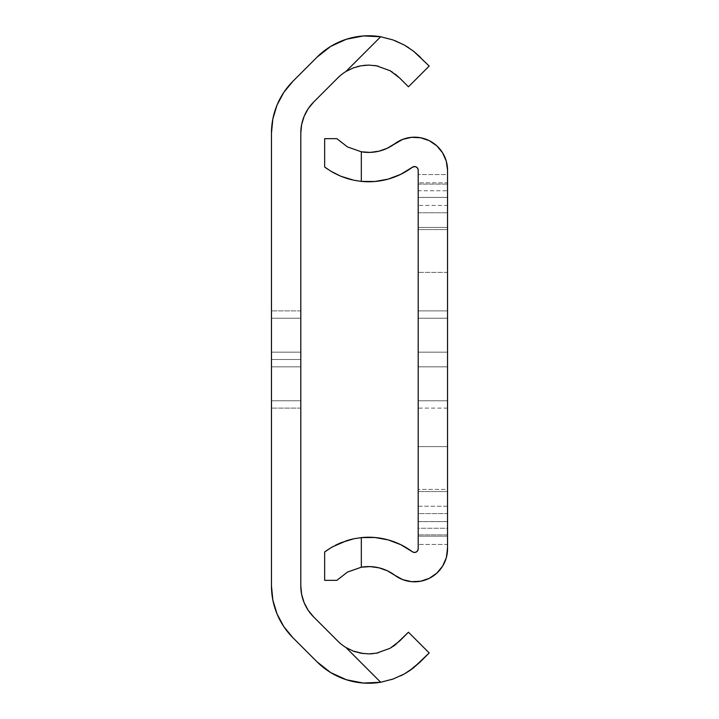 <?xml version="1.0" encoding="UTF-8"?>
<svg xmlns="http://www.w3.org/2000/svg" width="719" height="719" viewBox="0 0 719 719"><rect width="100%" height="100%" fill="white"/><g stroke="black" fill="none" stroke-linecap="round" stroke-linejoin="round"><path stroke-width="0.54" stroke-dasharray="3.6 2.7" d="M271.458 359.5L271.458 318.229L300.803 318.229L300.803 359.5L271.458 359.5L271.458 318.229L300.803 318.229L300.803 359.5L271.458 359.5L271.458 318.229L300.803 318.229L300.803 359.5L271.458 359.5L271.458 318.229L300.803 318.229L300.803 359.5L271.458 359.5L271.458 400.771L271.458 330.318L271.458 359.5L300.803 359.5L300.803 318.229L300.803 400.771L300.803 318.229L271.458 318.229L271.458 400.771L300.803 400.771L271.458 400.771L271.458 359.5L300.803 359.5L300.803 400.771L271.458 400.771L300.803 400.771L300.803 318.229L271.458 318.229L300.803 318.229L271.458 318.229L271.458 400.771L300.803 400.771L271.458 400.771L271.458 359.5L300.803 359.5L300.803 400.771L271.458 400.771L300.803 400.771L300.803 318.229L271.458 318.229L300.803 318.229L271.458 318.229L271.458 400.771L300.803 400.771L271.458 400.771L271.458 359.5L300.803 359.5L300.803 400.771L271.458 400.771L300.803 400.771L300.803 318.229L271.458 318.229L300.803 318.229L271.458 318.229L271.458 400.771L300.803 400.771L271.458 400.771L271.458 359.5M301.647 124.54L304.155 116.28L308.226 108.668L313.7 101.999A44.021 44.021 0 0 0 300.803 133.123L300.803 585.877A44.021 44.021 0 0 0 313.7 617.001L308.226 610.332L304.155 602.72L301.647 594.46M337.804 641.105L313.7 617.001L337.804 641.105M378.095 652.861L390.111 648.268L395.297 644.835M395.315 644.826L408.446 632.199L395.396 644.754M372.999 653.679L376.639 653.158M355.528 651.872L360.839 653.185L368.82 653.895M429.198 652.951L408.446 632.199L429.198 652.951L420.291 661.857L429.198 652.951M392.88 679.113L380.675 682.25L391.621 679.536M393.545 40.129L380.675 36.75A73.005 73.005 0 0 0 317.052 57.143L292.948 81.247A73.365 73.365 0 0 0 271.458 133.123L271.458 585.877A73.365 73.365 0 0 0 292.948 637.753L317.052 661.857A73.005 73.005 0 0 0 380.675 682.25L345.938 647.504L353.137 651.037M271.458 366.834L271.458 310.896L271.458 408.104L271.458 310.896L271.458 408.104L271.458 310.896L271.458 408.104L271.458 310.896L271.458 366.834L300.803 366.834L300.803 408.104L300.803 310.896L300.803 408.104L300.803 310.896L300.803 408.104L300.803 310.896L300.803 408.104L300.803 310.896L300.803 408.104L300.803 366.834L271.458 366.834L271.458 408.104L271.458 366.834L300.803 366.834L300.803 352.166L271.458 352.166L271.458 366.834L271.458 352.166L300.803 352.166L300.803 310.896L300.803 352.166L271.458 352.166L271.458 310.896L271.458 352.166L300.803 352.166L300.803 366.834L271.458 366.834L300.803 366.834L300.803 408.104L300.803 366.834L271.458 366.834L271.458 408.104L271.458 366.834L300.803 366.834L300.803 352.166L271.458 352.166L271.458 366.834L271.458 352.166L300.803 352.166L300.803 310.896L300.803 352.166L271.458 352.166L271.458 310.896L271.458 352.166L300.803 352.166L300.803 366.834L271.458 366.834L300.803 366.834L300.803 408.104L300.803 366.834L271.458 366.834L271.458 408.104L271.458 366.834L300.803 366.834L300.803 352.166L271.458 352.166L271.458 366.834L271.458 352.166L300.803 352.166L300.803 310.896L300.803 352.166L271.458 352.166L271.458 310.896L271.458 352.166L300.803 352.166L300.803 366.834L271.458 366.834L300.803 366.834L300.803 408.104L300.803 366.834L271.458 366.834L271.458 408.104L271.458 366.834L300.803 366.834L300.803 352.166L271.458 352.166L271.458 366.834L271.458 352.166L300.803 352.166L300.803 310.896L300.803 352.166L271.458 352.166L271.458 310.896L271.458 352.166L300.803 352.166L300.803 366.834L271.458 366.834M404.429 45.117L403.727 44.731M408.635 47.67L413.353 51.031M429.198 66.049L420.291 57.143L429.198 66.049L408.446 86.801L429.198 66.049M399.53 77.886L408.446 86.801L399.539 77.895L390.075 70.714L378.131 66.139M390.102 70.732L376.45 65.806L368.658 65.105L360.785 65.824L363.985 65.357M313.7 101.999L337.804 77.895L313.7 101.999M317.079 57.116L292.912 81.274M283.843 92.338L277.04 105.046M272.869 118.815L271.458 133.123L271.458 585.877L272.869 600.185L277.04 613.954L283.843 626.671M292.912 637.726L317.052 661.857L330.65 672.562L346.396 679.761M363.392 683.05L380.675 682.25L345.938 647.504M300.803 585.877L300.803 133.123M380.675 36.75L345.938 71.496L380.675 36.75L363.392 35.95L346.396 39.239M395.01 40.677L404.141 44.955M357.064 66.678L353.101 67.981M374.455 65.492L368.712 65.105M395.369 74.228L392.241 72.017M390.075 648.286L393.482 646.156M363.203 653.553L368.712 653.895M404.114 674.062L409.776 670.566M400.86 675.761L392.996 679.069M420.291 661.857L413.353 667.969M300.803 318.229L271.458 318.229L300.803 318.229M300.803 400.771L271.458 400.771L300.803 400.771M387.199 570.715L394.776 575.254A33.02 33.02 0 0 0 447.542 548.795L447.542 534.873L418.197 534.873L418.197 521.554L447.542 521.554L447.542 534.873L447.542 229.577L418.197 229.577L418.197 489.423L447.542 489.423L447.542 170.205L446.292 161.191L442.625 152.868L436.819 145.858L429.324 140.69L420.705 137.778L411.619 137.32L402.757 139.36L394.776 143.755A33.02 33.02 0 0 1 447.542 170.205L447.542 174.546L418.197 174.546L447.542 174.546L447.542 182.824L418.197 182.824L418.197 548.795L417.649 550.718L416.175 552.075L414.207 552.444L412.329 551.734A73.005 73.005 0 0 0 361.333 537.605L361.333 567.201L347.457 572.09L336.86 580.341L324.646 580.341L336.86 580.341L347.493 572.063M418.197 446.625L418.197 272.375L447.542 272.375L447.542 446.625L418.197 446.625L418.197 444.953L418.197 446.625L447.542 446.625L447.542 272.375L447.542 446.625L447.542 272.375L418.197 272.375L418.197 446.625M418.197 310.896L418.197 352.166L447.542 352.166L447.542 310.896L418.197 310.896L418.197 311.687L418.197 310.896L447.542 310.896L447.542 408.104L447.542 352.166L418.197 352.166L418.197 311.687L418.197 408.104L418.197 352.166L418.197 366.834L447.542 366.834L447.542 408.104L447.542 366.834L418.197 366.834L418.197 408.104L418.197 366.834L447.542 366.834L447.542 352.166L418.197 352.166L418.197 310.896M387.208 148.285L378.886 151.206L370.141 152.392L361.333 151.799L361.333 181.395L374.851 181.503L388.161 179.112L400.798 174.313L414.207 166.556L416.175 166.925L417.649 168.282L418.197 170.205L418.197 182.824L447.542 182.824L447.542 197.446L447.542 190.751L418.197 190.751L418.197 205.427L447.542 205.427L447.542 212.761L418.197 212.761L418.197 227.438L447.542 227.438L447.542 229.577L418.197 229.577L418.197 227.438L447.542 227.438L418.197 227.438L447.542 227.438L447.542 212.761L418.197 212.761L418.197 205.427L447.542 205.427L447.542 190.751L418.197 190.751L418.197 197.383L447.542 197.383L418.197 197.446L418.197 184.127L447.542 184.127L418.197 184.127L418.197 170.205A3.667 3.667 0 0 0 412.329 167.266A73.005 73.005 0 0 1 361.333 181.395L354.018 180.28M447.542 400.771L447.542 318.229L447.542 400.771L447.542 318.229L447.542 400.771L447.542 318.229L447.542 400.771L447.542 318.229L447.542 400.771L447.542 318.229L418.197 318.229L418.197 400.771L418.197 318.229L418.197 400.771L418.197 318.229L418.197 400.771L418.197 318.229L418.197 400.771L418.197 318.229L418.197 400.771L447.542 400.771L418.197 400.771L418.197 318.229L447.542 318.229L418.197 318.229L447.542 318.229L447.542 400.771L418.197 400.771L447.542 400.771L447.542 318.229L418.197 318.229L418.197 400.771L447.542 400.771L418.197 400.771L418.197 318.229L447.542 318.229L418.197 318.229L447.542 318.229L447.542 400.771L418.197 400.771L447.542 400.771L447.542 318.229L418.197 318.229L418.197 400.771L447.542 400.771L418.197 400.771L418.197 318.229L447.542 318.229L418.197 318.229L447.542 318.229L447.542 400.771L418.197 400.771L447.542 400.771L447.542 318.229L418.197 318.229L418.197 400.771L447.542 400.771L418.197 400.771L418.197 318.229L447.542 318.229L418.197 318.229L447.542 318.229L447.542 400.771L418.197 400.771L447.542 400.771M400.798 544.687L412.329 551.734A3.667 3.667 0 0 0 418.197 548.795L418.197 536.176L447.542 536.176L418.197 536.176L418.197 534.873L447.542 534.873L447.542 544.454L418.197 544.454L447.542 544.454L446.292 557.809L442.625 566.132L436.819 573.142L429.324 578.31L420.705 581.222L411.619 581.68L402.757 579.64L394.776 575.254A43.652 43.652 0 0 0 361.333 567.201L370.141 566.608L378.895 567.794M324.646 552.003L324.646 580.341L324.646 552.003L326.705 550.502M332.412 546.871L325.401 551.437M341.085 542.647L347.106 540.499M335.449 173.764L340.887 176.272M325.401 167.563L324.646 166.997L324.646 138.659L336.86 138.659L324.646 138.659L324.646 166.997L330.974 171.275M336.86 138.659L347.493 146.937L361.333 151.799A43.652 43.652 0 0 0 394.776 143.746M388.161 539.888L374.851 537.497L361.333 537.605L361.324 567.21M349.811 539.717L354.018 538.72M330.965 547.725L327.567 549.909M327.567 169.091L326.435 168.309M340.878 176.263L338.532 175.247M352.112 179.858L347.106 178.501M347.457 146.91L361.333 151.799L361.333 181.395M447.542 366.834L418.197 366.834L418.197 352.166L447.542 352.166L447.542 366.834M447.542 521.617L418.197 521.554L447.542 521.617L447.542 528.249L418.197 528.249L418.197 521.617L447.542 521.617M447.542 528.249L447.542 513.573L418.197 513.573L418.197 528.249L447.542 528.249M447.542 506.239L418.197 506.239L418.197 513.573L447.542 513.573L447.542 491.562L418.197 491.562L418.197 506.239L447.542 506.239M447.542 491.562L418.197 491.562L447.542 491.562L418.197 491.562L418.197 489.423L447.542 489.423L447.542 491.562M300.803 408.104L271.458 408.104L300.803 408.104M300.803 310.896L271.458 310.896L300.803 310.896M447.542 408.104L418.197 408.104M418.197 197.446L447.542 197.446"/><path stroke-width="1.08" d="M300.803 133.123L301.647 124.54L300.803 133.123L300.803 585.877L301.647 594.46L304.155 602.72L308.226 610.332L313.7 617.001L337.804 641.105L313.7 617.001A44.021 44.021 0 0 1 300.803 585.877L300.803 133.123A44.021 44.021 0 0 1 313.7 101.999L337.804 77.895A43.652 43.652 0 0 1 345.938 71.496L353.137 67.963L360.839 65.815L368.757 65.105L376.513 65.815L390.111 70.732L399.539 77.895L395.369 74.228M376.639 653.158L378.095 652.861M390.111 648.268L376.513 653.185L368.712 653.895M392.996 679.069L404.159 674.036L393.014 679.06L380.675 682.25L345.938 647.504L353.101 651.019L360.785 653.176L368.658 653.895L376.45 653.194L390.075 648.286L395.369 644.772L408.446 632.199L399.539 641.105L390.075 648.286L376.45 653.194L368.658 653.895L360.785 653.176L353.101 651.019L345.938 647.504A43.652 43.652 0 0 1 337.804 641.105A43.652 43.652 0 0 0 345.938 647.504L353.137 651.037L363.203 653.553M409.075 671.043L420.291 661.857L429.198 652.951L408.446 632.199L429.198 652.951L413.38 667.951L404.168 674.036L408.931 671.133M391.621 679.536L392.88 679.113M357.064 66.678L360.785 65.824L353.101 67.981L345.938 71.496L380.675 36.75L363.392 35.95L346.396 39.239L330.65 46.438L317.052 57.143L292.948 81.247L283.825 92.365L277.04 105.046L272.869 118.815L271.458 133.123L271.458 585.877L272.869 600.185L277.04 613.954L283.825 626.635L292.948 637.753L317.052 661.857L330.65 672.562L346.396 679.761L363.392 683.05L380.675 682.25A73.005 73.005 0 0 1 317.052 661.857L292.948 637.753A73.365 73.365 0 0 1 271.458 585.877L271.458 133.123A73.365 73.365 0 0 1 292.948 81.247L317.052 57.143A73.005 73.005 0 0 1 380.675 36.75L392.978 39.922L404.123 44.946L413.353 51.031L420.291 57.143L413.38 51.049L404.168 44.964L395.01 40.677M413.362 51.04L429.198 66.049L408.446 86.801L399.539 77.895L408.446 86.801L429.198 66.049L413.353 51.031L404.123 44.946L408.635 47.67M353.101 67.981L345.938 71.496A43.652 43.652 0 0 0 337.804 77.895A43.652 43.652 0 0 1 345.938 71.496A43.652 43.652 0 0 0 337.804 77.895L313.7 101.999L308.226 108.668L304.155 116.28L301.647 124.54M378.131 66.139L376.45 65.806M404.123 44.946L392.978 39.922L380.675 36.75L345.938 71.496L353.137 67.963L360.839 65.815L368.757 65.105L376.513 65.815L390.111 70.732L399.539 77.895M345.938 647.504A43.652 43.652 0 0 1 337.804 641.105A43.652 43.652 0 0 0 345.938 647.504L380.675 682.25L393.014 679.06L404.168 674.036L413.38 667.951L409.776 670.566M346.396 679.761L363.392 683.05M301.647 594.46L300.803 585.877M346.396 39.239L330.65 46.438L317.052 57.143M292.948 81.247L283.825 92.365M277.04 105.046L272.869 118.815M283.825 626.635L292.948 637.753M380.675 36.75L393.014 39.94M368.613 65.105L363.985 65.357M376.379 65.788L374.455 65.492M392.241 72.017L390.075 70.714M393.482 646.156L395.396 644.754M368.82 653.895L372.999 653.679M353.182 651.054L355.528 651.872M404.141 674.045L400.86 675.761M413.38 667.951L420.282 661.866M338.532 175.247L330.974 171.275L340.869 176.263L347.106 178.501L340.887 176.272L354.018 180.28L340.869 176.263L330.965 171.275L324.646 166.997L324.646 138.659L336.86 138.659L347.457 146.91L361.333 151.799L361.333 181.395L354.027 180.28L361.333 181.395L374.851 181.503L388.161 179.112L400.798 174.313L412.329 167.266A73.005 73.005 0 0 1 361.333 181.395L361.333 151.799A43.652 43.652 0 0 0 394.776 143.746A33.02 33.02 0 0 1 447.542 170.205L446.292 161.191L442.625 152.868L436.819 145.858L429.324 140.69L420.705 137.778L411.619 137.32L402.757 139.36L387.208 148.285L378.886 151.206L370.141 152.392L361.333 151.799L347.457 146.91L336.86 138.659L347.493 146.937M414.207 166.556L416.175 166.925L417.649 168.282L418.197 170.205L418.197 548.795L418.197 170.205A3.667 3.667 0 0 0 412.329 167.266L414.737 166.547M447.542 170.205L447.542 548.795A33.02 33.02 0 0 1 394.776 575.254L402.757 579.64L411.619 581.68L420.705 581.222L429.324 578.31L436.819 573.142L442.625 566.132L446.292 557.809L447.542 548.795L447.542 170.205M324.646 552.003L325.401 551.437L324.646 552.003L324.646 580.341L324.646 552.003L330.974 547.725L340.887 542.728L354.018 538.72L361.333 537.605L361.333 567.201L347.493 572.063L336.86 580.341L324.646 580.341L336.86 580.341L347.493 572.063L361.333 567.201A43.652 43.652 0 0 1 394.776 575.254L387.208 570.715L378.886 567.794L387.208 570.715M378.886 567.794L370.141 566.608L361.333 567.201L361.333 537.605L354.018 538.72L361.333 537.605A73.005 73.005 0 0 1 412.329 551.734L400.798 544.687L388.161 539.888L374.851 537.497L361.333 537.605L354.027 538.72L347.106 540.499L335.44 545.236L340.878 542.737M327.576 549.9L325.401 551.446M418.197 548.795A3.667 3.667 0 0 1 412.329 551.734L414.207 552.444L416.175 552.075L417.649 550.718L418.197 548.795M326.435 168.309L327.567 169.091M400.798 544.687L388.161 539.888M394.776 143.746L387.208 148.285M361.333 567.201L347.457 572.09M354.018 538.72L349.811 539.717M347.097 540.499L332.412 546.871M326.705 550.502L330.974 547.725M336.86 138.659L324.646 138.659L324.646 166.997L325.401 167.563M347.106 178.501L352.112 179.858M354.027 180.28L361.333 181.395M330.965 171.275L335.44 173.764"/></g></svg>
